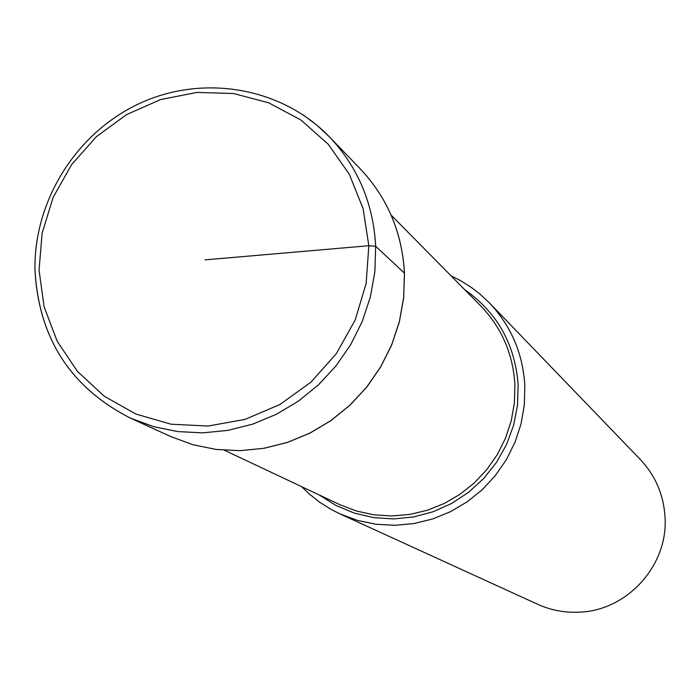 <?xml version="1.0" encoding="UTF-8"?>
<svg xmlns="http://www.w3.org/2000/svg" width="700" height="700" viewBox="0 0 700 700"><rect width="100%" height="100%" fill="white"/><g stroke="black" fill="none" stroke-linecap="round" stroke-linejoin="round"><path stroke-width="1.05" d="M489.466 302.951L640.22 459.41C655.288 475.431 663.548 494.524 665 516.679C668.579 564.883 627.55 610.601 579.407 612.159C564.795 612.885 550.856 610.251 537.6 604.258L339.999 513.923L357.656 520.441L376.145 524.274L395.089 525.306L414.059 523.53L432.644 518.962L450.45 511.709L467.066 501.909L482.151 489.781L495.346 475.58L506.38 459.629L515.008 442.269L521.036 423.894L524.335 404.889L524.843 385.683C522.909 353.544 511.114 325.964 489.466 302.951L479.57 293.729L471.529 287.551L460.093 280.368L451.045 275.817M301.665 486.675L308.954 493.701L319.524 502.11L330.942 509.338L339.999 513.923M205.021 259.866L368.83 245.726L375.681 246.277L404.425 273.149L403.672 297.447L399.394 321.51L391.676 344.82L380.686 366.861L366.66 387.126L349.912 405.186L330.811 420.639L309.785 433.142L287.289 442.435L263.839 448.315L239.943 450.66L216.116 449.444L192.885 444.701L170.739 436.555L130.41 418.11L153.597 426.65L177.949 431.602L202.921 432.854L227.99 430.36L252.595 424.165L276.194 414.382L298.27 401.231L318.325 384.983L335.921 366.004L350.665 344.697L362.224 321.545L370.344 297.062L374.868 271.784L375.681 246.277C373.354 203.63 357.989 167.195 329.569 136.99L316.969 125.247L303.223 114.922M368.83 245.726L366.135 283.517L355.145 320.101L336.402 353.579L310.879 382.209L279.886 404.521L245.044 419.379L208.171 426.046L171.15 424.226L135.87 414.059L104.108 396.121L77.42 371.368L57.103 341.084L44.117 306.793L39.051 270.217L42.123 233.152L53.139 197.391L71.549 164.692L96.451 136.614L126.656 114.546L160.685 99.558L196.91 92.418L233.555 93.52L268.8 102.856L300.904 120.024L328.213 144.218L349.317 174.265L363.108 208.679L368.83 245.726M35.079 271.556C39.296 339.019 71.067 387.87 130.41 418.11C70.849 387.669 39.042 338.634 35 271.014C33.311 201.259 76.256 132.633 139.843 103.32C203.359 73.964 281.584 87.22 329.569 136.99L360.342 168.928C387.467 197.768 402.168 232.505 404.425 273.149M319.244 494.97L336 505.479L354.305 513.1L373.686 517.624L393.636 518.919L413.63 516.95L433.142 511.744L451.649 503.44L468.668 492.249L483.735 478.468L496.449 462.455L506.476 444.64L513.546 425.504L517.475 405.536L518.157 385.131C515.156 344.479 497.332 312.655 464.695 289.651M391.142 215.119L480.646 305.812C501.585 327.565 512.995 353.806 514.885 384.519L514.395 402.832L511.254 420.796L505.514 438.165L497.306 454.554L486.815 469.595L474.267 482.965L459.944 494.349L444.176 503.519L427.297 510.265L409.684 514.439L391.738 515.97L373.844 514.806L356.396 511.009L339.78 504.656L224.525 450.293M404.477 273.595L403.672 297.859L399.359 321.869L391.632 345.1L380.651 367.054L366.66 387.249L349.956 405.239L330.908 420.639L309.934 433.125L287.481 442.409L264.049 448.298L240.135 450.669L216.265 449.47L192.964 444.727L170.739 436.555M404.46 273.175C402.22 232.619 387.52 197.873 360.342 168.928"/></g></svg>

